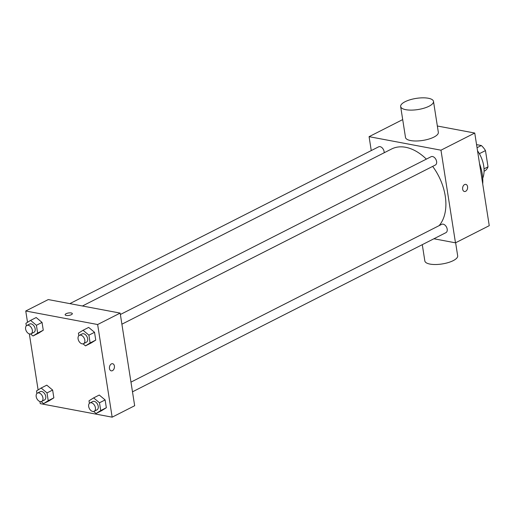 <?xml version="1.0" encoding="UTF-8"?>
<svg xmlns="http://www.w3.org/2000/svg" width="515" height="515" viewBox="0 0 515 515"><rect width="100%" height="100%" fill="white"/><g stroke="black" fill="none" stroke-linecap="round" stroke-linejoin="round"><path stroke-width="0.77" d="M476.555 144.618L481.345 145.52A16.087 10.461 -116.9 0 1 485.471 150.586L488.014 166.834A16.087 10.461 -116.9 0 1 485.272 170.613L484.074 171.218M484.036 168.856L488.014 166.834M479.356 153.689L485.471 150.586M477.038 147.708L481.345 145.52M477.521 150.773A24.926 16.21 63.1 0 1 483.72 165.978A24.926 16.21 63.1 0 1 482.722 178.242M479.536 163.635A39.468 25.66 63.1 0 1 482.246 174.025A39.468 25.66 63.1 0 1 482.722 183.997M437.344 126.008L474.746 133.044L489.25 225.679L455.479 242.829L433.9 238.767M462.65 189.185A3.637 2.472 -79.3 0 1 465.785 184.364A3.637 2.472 -79.3 0 1 467.536 188.393A3.637 2.472 -79.3 0 1 464.44 191.509A3.637 2.472 -79.3 0 1 462.65 189.185M371.257 150.58L369.081 136.668L440.975 150.193L474.746 133.044M440.975 150.193L455.479 242.829M130.965 382.124L441.703 224.334A4.667 3.038 63.1 0 1 447.181 229.13A4.667 3.038 63.1 0 1 445.932 232.658L132.484 391.825M121.894 324.199L435.342 165.038A4.667 3.038 -116.9 0 0 435.935 159.495A4.667 3.038 -116.9 0 0 431.113 156.708L120.375 314.498M69.84 303.631L378.628 146.833A4.667 3.038 63.1 0 1 384.113 151.629A4.667 3.038 63.1 0 1 384.171 152.768M432.658 166.397A45.7 29.715 63.1 0 1 445.23 195.945A45.7 29.715 63.1 0 1 439.089 225.66M82.413 305.994L391.587 149.002A45.7 29.715 63.1 0 1 426.356 159.122M369.081 136.668L402.704 119.589M433.495 101.404L438.329 132.284A16.615 5.646 171.1 0 1 422.783 140.434A16.615 5.646 171.1 0 1 405.492 137.428L400.657 106.547A16.615 5.646 -8.9 0 0 417.948 109.553A16.615 5.646 -8.9 0 0 433.495 101.404A16.615 5.646 -8.9 0 0 422.718 97.831A16.615 5.646 -8.9 0 0 405.093 101.719A16.615 5.646 -8.9 0 0 400.657 106.547M464.44 191.509A3.637 2.472 100.7 0 0 467.536 188.393A3.637 2.472 100.7 0 0 465.779 184.364M455.627 242.752L457.668 255.801A16.615 5.646 171.1 0 1 453.239 260.629A16.615 5.646 171.1 0 1 435.606 264.517A16.615 5.646 171.1 0 1 424.836 260.944L422.287 244.664M27.52 322.306L25.75 311.002L48.262 299.569L120.156 313.094L134.666 405.736L112.154 417.169L40.254 403.638L39.925 401.507M25.75 311.002L97.644 324.527L120.156 313.094M97.644 324.527L112.154 417.169M112.605 363.706A3.637 2.472 -79.3 0 1 114.446 366.867A3.637 2.472 -79.3 0 1 112.457 370.652A3.637 2.472 -79.3 0 1 111.259 370.845A3.637 2.472 -79.3 0 1 109.508 366.822A3.637 2.472 -79.3 0 1 112.605 363.706A3.637 2.472 -79.3 0 1 114.452 366.867A3.637 2.472 -79.3 0 1 112.463 370.652A3.637 2.472 -79.3 0 1 111.259 370.845M36.192 317.536L42.043 322.422L43.266 330.218L38.638 333.134L43.266 330.218L42.043 322.422L36.192 317.536L30.565 320.394L36.417 325.28L37.64 333.076L33.005 335.992L30.578 333.965M99.266 395.037L105.118 399.923L106.341 407.719L101.706 410.635L106.341 407.719L105.118 399.923L99.266 395.037L93.64 397.895L99.492 402.781L100.715 410.577L96.08 413.494L93.646 411.459M38.11 389.932L29.336 333.881M88.677 327.411L94.528 332.297L95.751 340.093L91.116 343.009L95.751 340.093L94.528 332.297L88.677 327.411L83.05 330.269L88.902 335.156L90.125 342.951L85.49 345.868L83.057 343.84M46.781 385.162L52.633 390.048L53.856 397.844L49.228 400.76L53.856 397.844L52.633 390.048L46.781 385.162L41.155 388.02L47.007 392.906L48.23 400.702L43.595 403.618L41.168 401.591M65.141 314.755A3.637 1.236 171.1 0 1 67.22 313.274A3.637 1.236 171.1 0 1 71.199 312.946A3.637 1.236 171.1 0 1 72.325 313.629A3.637 1.236 171.1 0 1 68.926 315.412A3.637 1.236 171.1 0 1 65.141 314.755A3.637 1.236 171.1 0 1 67.22 313.268A3.637 1.236 171.1 0 1 71.192 312.946A3.637 1.236 171.1 0 1 72.325 313.635M36.919 393.473L36.52 390.93L41.155 388.02M41.676 401.41L44.49 399.981A4.667 3.038 -116.9 0 0 45.082 394.445A4.667 3.038 -116.9 0 0 40.26 391.658L37.447 393.087A4.667 3.038 -116.9 0 0 36.443 397.625A4.667 3.038 -116.9 0 0 40.241 401.584A4.667 3.038 -116.9 0 0 41.676 401.41A4.667 3.038 -116.9 0 0 42.269 395.874A4.667 3.038 -116.9 0 0 37.447 393.087M47.007 392.906L52.633 390.048M48.23 400.702L53.856 397.844M43.595 403.618L49.228 400.76M26.329 325.847L25.93 323.304L30.565 320.394M31.087 333.784L33.9 332.355A4.667 3.038 -116.9 0 0 34.492 326.819A4.667 3.038 -116.9 0 0 29.67 324.032L26.857 325.461A4.667 3.038 -116.9 0 0 25.853 330.006A4.667 3.038 -116.9 0 0 29.651 333.958A4.667 3.038 -116.9 0 0 31.087 333.784A4.667 3.038 -116.9 0 0 31.679 328.248A4.667 3.038 -116.9 0 0 26.857 325.461M36.417 325.28L42.043 322.422M37.64 333.076L43.266 330.218M33.005 335.992L38.638 333.134M89.404 403.348L89.005 400.805L93.64 397.895M94.161 411.285L96.974 409.856A4.667 3.038 -116.9 0 0 97.567 404.32A4.667 3.038 -116.9 0 0 92.745 401.526L89.932 402.955A4.667 3.038 -116.9 0 0 88.921 407.5A4.667 3.038 -116.9 0 0 92.726 411.459A4.667 3.038 -116.9 0 0 94.161 411.285A4.667 3.038 -116.9 0 0 94.754 405.749A4.667 3.038 -116.9 0 0 89.932 402.955M99.492 402.781L105.118 399.923M100.715 410.577L106.341 407.719M96.08 413.494L101.706 410.635M78.814 335.722L78.415 333.179L83.05 330.269M83.572 343.66L86.385 342.23A4.667 3.038 -116.9 0 0 86.977 336.694A4.667 3.038 -116.9 0 0 82.155 333.907L79.342 335.336A4.667 3.038 -116.9 0 0 78.332 339.874A4.667 3.038 -116.9 0 0 82.136 343.833A4.667 3.038 -116.9 0 0 83.572 343.66A4.667 3.038 -116.9 0 0 84.164 338.123A4.667 3.038 -116.9 0 0 79.342 335.336M88.902 335.156L94.528 332.297M90.125 342.951L95.751 340.093M85.49 345.868L91.116 343.009"/></g></svg>
